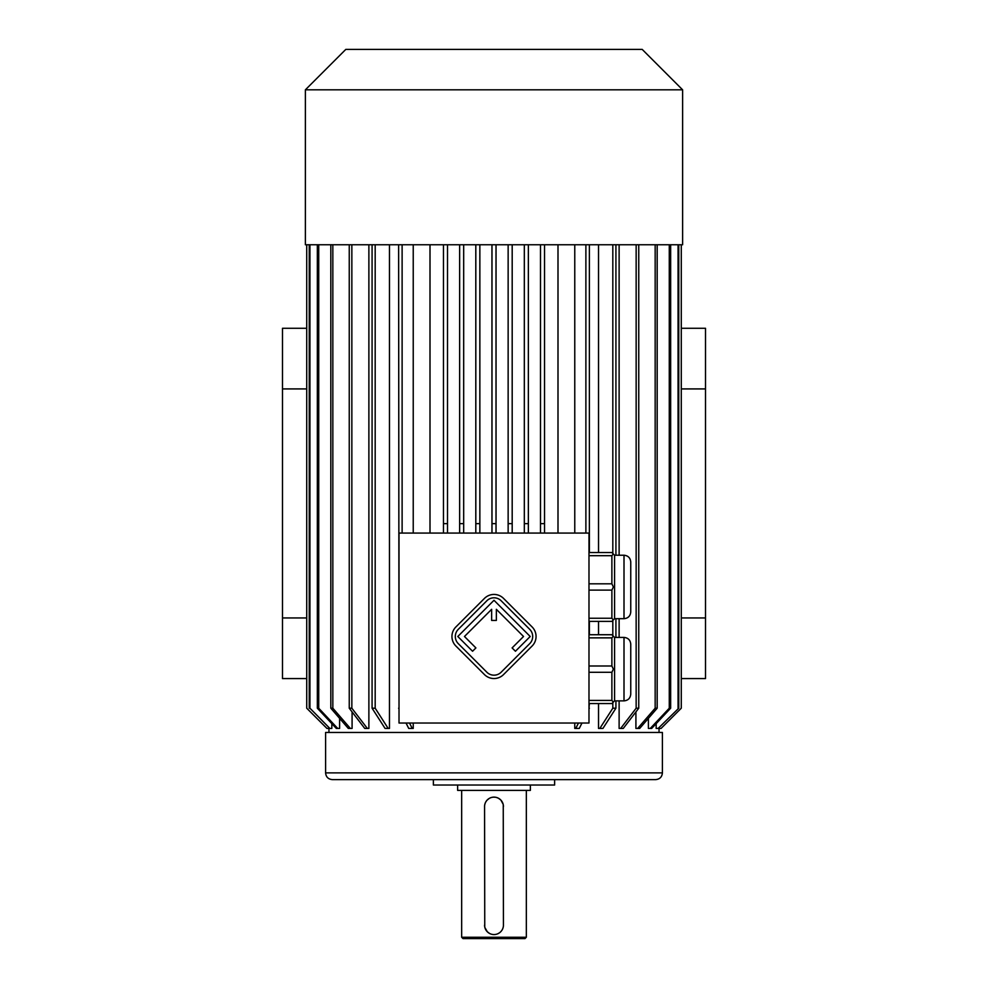 <?xml version="1.0" encoding="UTF-8"?>
<svg xmlns="http://www.w3.org/2000/svg" width="988" height="988" viewBox="0 0 988 988"><rect width="100%" height="100%" fill="white"/><g stroke="black" fill="none" stroke-linecap="round" stroke-linejoin="round"><path stroke-width="1.48" d="M588.984 533.075L399.016 533.075L399.016 723.031L588.984 723.031L588.984 533.075M624.008 555.231C628.109 555.639 630.344 557.887 630.752 561.974L630.752 611.955C630.344 616.043 628.109 618.29 624.008 618.686L624.008 555.231L614.585 555.231L614.585 618.686L611.881 621.378L588.984 621.378M614.585 555.231L611.881 552.539L588.984 552.539M588.984 583.822L611.881 583.822L613.35 586.958L611.881 590.108L611.881 618.241L588.984 618.241M611.881 590.108L588.984 590.108M611.881 618.241L613.35 619.921M613.35 586.958L614.585 586.958M611.881 583.822L611.881 555.688L588.984 555.688M613.35 553.996L611.881 555.688M624.008 637.421C628.109 637.816 630.344 640.063 630.752 644.151L630.752 694.132C630.344 698.232 628.109 700.467 624.008 700.875L624.008 637.421L614.585 637.421L614.585 700.875L611.881 703.567L588.984 703.567M614.585 637.421L611.881 634.728L588.984 634.728M588.984 665.998L611.881 665.998L611.881 637.865L588.984 637.865M613.35 636.186L611.881 637.865M611.881 665.998L613.35 669.148L611.881 672.285L588.984 672.285M614.585 669.148L613.35 669.148M611.881 672.285L611.881 700.418L588.984 700.418M611.881 700.418L613.35 702.11M491.975 533.075L491.975 523.64L496.025 523.64L496.025 244.752L496.025 533.075M430.002 533.075L430.002 244.752M557.998 244.752L557.998 533.075M659.033 728.255L659.045 732.466M656.168 723.636L656.168 728.428L658.156 728.428L678.768 708.211L658.156 728.428M648.387 718.375L648.387 728.428L650.289 728.428L669.271 708.211L670.654 708.211L651.672 728.428L650.289 728.428M635.914 711.928L635.914 728.428L637.655 728.428L655.168 708.211L657.181 708.211L639.681 728.428L637.655 728.428M619.118 244.752L619.118 555.231M619.118 618.686L619.118 637.421M619.118 700.875L619.118 728.428L620.674 728.428L636.149 708.211L638.754 708.211L623.267 728.428L620.674 728.428M598.53 244.752L598.53 552.539M598.53 621.378L598.53 634.728M598.53 703.567L598.53 728.428L599.827 728.428L612.819 708.211L615.919 708.211L602.927 728.428L599.827 728.428M574.769 244.752L574.769 533.075M574.769 723.031L574.769 728.428L575.769 728.428L578.474 723.031M413.231 244.752L413.231 533.075M413.231 723.031L413.231 728.428L408.723 728.428L406.031 723.031M389.47 244.752L389.47 728.428L388.173 728.428L375.181 708.211L375.181 244.752M368.882 244.752L368.882 728.428L367.326 728.428L351.851 708.211L351.851 244.752M352.086 711.928L352.086 728.428L350.345 728.428L332.833 708.211L332.833 244.752M339.613 718.375L339.613 728.428L337.711 728.428L318.729 708.211L318.729 244.752M331.832 723.636L331.832 728.428L329.844 728.428L309.936 708.211L309.936 244.752M328.967 728.255L328.955 732.466M681.275 328.288L705.518 328.288L705.518 388.914L681.275 388.914M681.275 678.571L705.518 678.571L705.518 617.945L681.275 617.945M306.725 388.914L282.482 388.914L282.482 617.945L306.725 617.945M306.725 678.571L282.482 678.571L282.482 617.945M282.482 388.914L282.482 328.288L306.725 328.288M705.518 388.914L705.518 617.945M662.405 772.888L325.595 772.888L325.595 732.466L662.405 732.466L662.405 772.888C662.009 776.976 659.762 779.223 655.674 779.618L332.326 779.618L655.674 779.618M433.374 779.618L433.374 785.015L554.626 785.015L554.626 779.618M457.629 785.015L457.629 790.4L530.371 790.4L530.371 785.015M526.332 937.254L524.986 938.6L463.014 938.6L461.668 937.254L526.332 937.254L526.332 790.4M484.577 806.122L484.75 926.942M484.861 927.46L487.319 931.783L489.517 933.425M495.359 797.23L493.407 797.155M492.567 797.242L491.728 797.415M491.234 797.551L490.221 797.921M489.109 798.502L487.035 800.206M486.701 800.601L485.713 802.058M485.281 802.972L484.861 804.22M484.849 804.281L484.676 805.146M503.423 925.583L503.25 804.751M503.139 804.244L501.002 800.255M500.644 799.872L498.483 798.267M498.014 798.032L496.371 797.44M495.433 934.45L496.272 934.278M496.766 934.142L497.779 933.771M498.088 933.623L499.582 932.721M500.718 931.746L501.546 930.782M502.546 929.103L502.867 928.325M503.435 806.566A9.435 9.435 0 0 0 494 797.131A9.435 9.435 0 0 0 484.565 806.566M484.565 925.126A9.435 9.435 0 0 0 494 934.562A9.435 9.435 0 0 0 503.435 925.126M372.081 244.752L372.081 708.211L375.181 708.211M388.173 728.428L385.073 728.428L372.081 708.211M367.326 728.428L364.733 728.428L349.246 708.211L351.851 708.211M349.246 244.752L349.246 708.211M350.345 728.428L348.319 728.428L330.819 708.211L332.833 708.211M330.819 244.752L330.819 708.211M337.711 728.428L336.328 728.428L317.346 708.211L318.729 708.211M317.346 244.752L317.346 708.211M329.844 728.428L309.936 708.211M309.232 244.752L309.232 708.211M326.942 728.428L306.725 708.211L306.725 244.752L306.737 708.211L326.954 728.428L328.967 728.428M661.058 728.428L681.275 708.211L681.275 244.752L681.263 708.211L661.058 728.428L659.033 728.428M678.064 244.752L678.064 708.211M678.768 244.752L678.768 708.211M669.271 244.752L669.271 708.211M670.654 244.752L670.654 708.211M655.168 244.752L655.168 708.211M657.181 244.752L657.181 708.211M636.149 244.752L636.149 708.211M638.754 244.752L638.754 708.211M612.819 244.752L612.819 553.478M612.819 620.452L612.819 635.655M612.819 702.629L612.819 708.211M615.919 244.752L615.919 555.231M615.919 618.686L615.919 637.421M615.919 700.875L615.919 708.211M398.621 244.752L399.016 708.211M402.116 244.752L402.116 533.075M399.016 709.014L398.621 708.211M409.526 723.031L412.231 728.428M585.884 244.752L585.884 533.075M589.379 703.567L588.984 708.211M589.379 244.752L589.379 552.539M589.379 621.378L589.379 634.728M589.379 708.211L588.984 709.014M581.969 723.031L579.277 728.428L575.769 728.428M524.319 244.752L524.319 533.075M524.319 523.64L528.358 523.64L528.358 244.752M528.358 533.075L528.358 523.64M508.141 244.752L508.141 533.075M508.141 523.64L512.192 523.64L512.192 244.752M512.192 533.075L512.192 523.64M491.975 244.752L491.975 523.64M475.808 244.752L475.808 533.075M475.808 523.64L479.859 523.64L479.859 244.752M479.859 533.075L479.859 523.64M459.642 244.752L459.642 533.075M459.642 523.64L463.681 523.64L463.681 244.752M463.681 533.075L463.681 523.64M443.476 244.752L443.476 533.075M443.476 523.64L447.515 523.64L447.515 244.752M447.515 533.075L447.515 523.64M540.485 244.752L540.485 533.075M540.485 523.64L544.524 523.64L544.524 244.752M544.524 533.075L544.524 523.64M494 89.822L682.622 89.822L682.622 244.752L305.378 244.752L305.378 89.822L494 89.822M305.378 89.822L345.8 49.4L642.2 49.4L682.622 89.822M624.008 700.875L614.585 700.875M624.008 618.686L614.585 618.686M532.112 646.016A13.474 13.474 0 0 0 532.112 626.96L503.522 598.382A13.474 13.474 0 0 0 484.478 598.382L455.888 626.96A13.474 13.474 0 0 0 455.888 646.016L484.478 674.594A13.474 13.474 0 0 0 503.522 674.594L532.112 646.016M529.729 643.633A10.102 10.102 0 0 0 529.729 629.344L501.151 600.766A10.102 10.102 0 0 0 486.849 600.766L458.271 629.344A10.102 10.102 0 0 0 458.271 643.633L486.849 672.211A10.102 10.102 0 0 0 501.151 672.211L529.729 643.633M512.105 647.918L515.44 651.253L530.198 636.494L494 600.284L457.802 636.494L472.56 651.253L475.895 647.918L464.471 636.494L491.641 609.312L491.641 620.427L496.359 620.427L496.359 609.312L523.529 636.494L512.105 647.918M461.668 937.254L461.668 790.4M325.595 772.888C325.991 776.976 328.238 779.223 332.326 779.618"/></g></svg>
